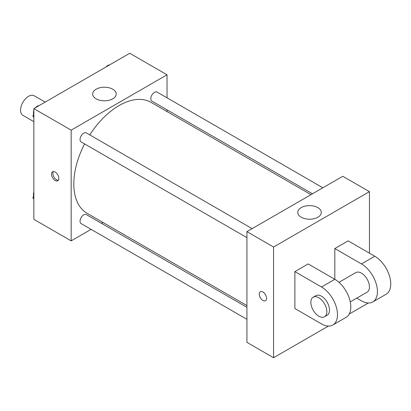 <?xml version="1.0" encoding="UTF-8"?>
<svg xmlns="http://www.w3.org/2000/svg" width="411" height="411" viewBox="0 0 411 411"><rect width="100%" height="100%" fill="white"/><g stroke="black" fill="none" stroke-linecap="round" stroke-linejoin="round"><path stroke-width="0.62" d="M45.164 102.103L34.19 95.763A11.297 6.525 120 0 0 25.482 98.794A11.297 6.525 120 0 0 20.55 110.163A11.297 6.525 120 0 0 22.893 115.337L33.866 121.677M91.098 229.353L71.154 240.867L33.866 219.34L33.866 108.627L129.748 53.271L167.036 74.797L167.036 97.828M103.002 222.479L101.496 223.353M84.584 143.912A64.034 36.969 120 0 0 73.816 183.974A64.034 36.969 120 0 0 87.081 213.283L246.934 305.579M310.968 194.67L151.109 102.38A64.034 36.969 120 0 0 89.783 134.906M167.036 109.829L167.036 111.571M71.154 240.867L71.154 130.153L167.036 74.797M322.871 187.796L157.064 92.069A5.199 3 120 0 0 153.056 93.461A5.199 3 120 0 0 150.791 98.691A5.199 3 120 0 0 151.865 101.07L312.478 193.802M246.934 307.32L86.325 214.593A5.199 3 120 0 0 82.318 215.986A5.199 3 120 0 0 80.047 221.216A5.199 3 120 0 0 81.126 223.594L246.934 319.326M246.934 237.64L81.126 141.913A5.199 3 -60 0 1 81.126 135.913A5.199 3 -60 0 1 86.325 132.907L252.133 228.639M71.154 130.153L33.866 108.627M96.123 98.825A11.77 6.797 180 0 1 92.675 94.016A11.77 6.797 180 0 1 104.445 87.224A11.77 6.797 180 0 1 116.215 94.016A11.77 6.797 180 0 1 108.951 100.294A11.77 6.797 180 0 1 96.123 98.825M58.835 178.4A5.179 2.99 60 0 1 57.761 180.768A5.179 2.99 60 0 1 52.582 177.778A5.179 2.99 60 0 1 52.582 171.798A5.179 2.99 60 0 1 56.574 173.185A5.179 2.99 60 0 1 58.835 178.4M58.347 180.229A5.179 2.99 60 0 1 53.928 177.002A5.179 2.99 60 0 1 53.343 171.567M328.399 326.077L273.567 357.729L246.934 342.353L246.934 231.64L342.815 176.283L369.448 191.66L369.448 253.166M33.866 117.469L32.859 116.036L33.866 113.441M36.276 107.235L43.319 103.166M33.866 116.616L32.859 116.036M33.866 110.395A5.199 3 120 0 0 33.44 112.624A5.199 3 120 0 0 33.666 113.955M38.675 105.761A5.199 3 120 0 0 35.397 107.744M107.014 66.397L114.058 62.328M109.413 64.917A5.199 3 120 0 0 106.136 66.901M33.866 199.15L32.859 197.717L33.866 195.122M33.866 198.297L32.859 197.717M33.866 192.076A5.199 3 120 0 0 33.44 194.305A5.199 3 120 0 0 33.666 195.641M262.917 300.451A5.179 2.99 -120 0 0 265.506 300.708A5.179 2.99 60 0 1 262.917 300.451A5.179 2.99 60 0 1 259.531 295.889A5.179 2.99 60 0 1 260.327 291.738A5.179 2.99 -120 0 0 259.536 295.889A5.179 2.99 -120 0 0 262.917 300.451M260.327 291.738A5.179 2.99 60 0 1 265.506 294.728A5.179 2.99 60 0 1 265.506 300.708M273.567 357.729L273.567 247.016L246.934 231.64L342.815 176.283M246.934 342.353L246.934 231.64M317.847 207.612A11.77 6.797 180 0 1 321.294 212.42A11.77 6.797 180 0 1 309.524 219.212A11.77 6.797 180 0 1 297.754 212.42A11.77 6.797 180 0 1 305.019 206.142A11.77 6.797 180 0 1 317.847 207.612M273.567 247.016L369.448 191.66M368.348 303.01L349.247 314.04M294.877 308.522L294.877 271.62L321.51 286.996A22.6 13.049 60 0 1 336.275 306.909A22.6 13.049 60 0 1 332.807 325.019A22.6 13.049 60 0 1 321.51 323.899L294.877 308.522M332.807 325.019L346.124 317.333A22.6 13.049 -120 0 0 349.591 299.223A22.6 13.049 -120 0 0 334.826 279.31L308.193 263.934L294.877 271.62M321.51 286.996L334.826 279.31L334.826 248.552L348.143 240.867L374.775 256.243A22.6 13.049 60 0 1 389.541 276.156A22.6 13.049 60 0 1 386.078 294.266L372.762 301.957A22.6 13.049 60 0 1 361.459 300.837L356.779 298.134M338.962 282.326L355.808 272.596A11.297 6.525 60 0 1 364.516 275.627A11.297 6.525 60 0 1 369.448 286.996A11.297 6.525 60 0 1 367.11 292.17L350.264 301.895M374.775 256.243L361.459 263.934L334.826 248.552M361.459 263.934A22.6 13.049 60 0 1 376.224 283.847A22.6 13.049 60 0 1 372.762 301.957M313.197 297.199L315.859 295.663A11.297 6.525 60 0 1 324.567 298.689A11.297 6.525 60 0 1 329.499 310.064A11.297 6.525 60 0 1 327.161 315.237L324.495 316.773A11.297 6.525 60 0 1 313.197 310.248A11.297 6.525 60 0 1 313.197 297.199A11.297 6.525 60 0 1 321.905 300.23A11.297 6.525 60 0 1 326.837 311.6A11.297 6.525 60 0 1 324.495 316.773"/></g></svg>
